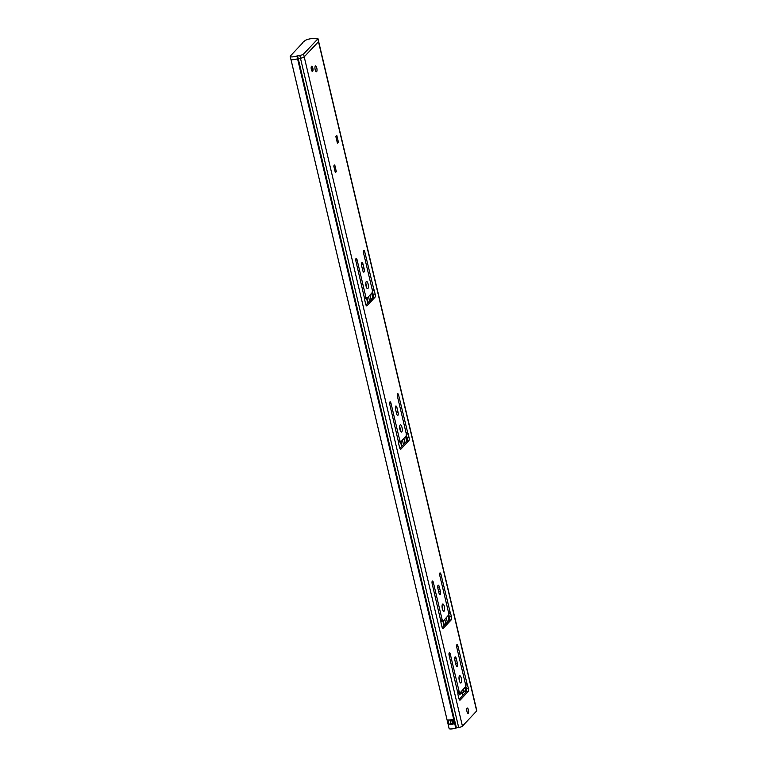 <?xml version="1.0" encoding="UTF-8"?>
<svg xmlns="http://www.w3.org/2000/svg" width="767" height="767" viewBox="0 0 767 767"><rect width="100%" height="100%" fill="white"/><g stroke="black" fill="none" stroke-linecap="round" stroke-linejoin="round"><path stroke-width="1.15" d="M365.792 283.244A3.672 1.198 -98.5 0 1 366.099 284.279A3.672 1.198 -98.5 0 1 366.377 287.165M366.07 286.129A3.672 1.198 -98.5 0 1 366.54 281.431A3.672 1.198 -98.5 0 1 368.093 283.982A3.672 1.198 -98.5 0 1 367.633 288.689A3.672 1.198 -98.5 0 1 366.07 286.129M399.684 426.625A3.672 1.198 -98.5 0 1 399.99 427.66A3.672 1.198 -98.5 0 1 400.278 430.536M399.962 429.51A3.672 1.198 -98.5 0 1 400.432 424.803A3.672 1.198 -98.5 0 1 401.985 427.353A3.672 1.198 -98.5 0 1 401.524 432.061A3.672 1.198 -98.5 0 1 399.962 429.51M442.051 605.834A3.672 1.198 -98.5 0 1 442.358 606.87A3.672 1.198 -98.5 0 1 442.636 609.755M442.329 608.72A3.672 1.198 -98.5 0 1 442.799 604.022A3.672 1.198 -98.5 0 1 444.352 606.572A3.672 1.198 -98.5 0 1 443.882 611.28A3.672 1.198 -98.5 0 1 442.329 608.72M459.002 677.529A3.672 1.198 -98.5 0 1 459.308 678.565A3.672 1.198 -98.5 0 1 459.586 681.441M459.28 680.415A3.672 1.198 -98.5 0 1 459.749 675.708A3.672 1.198 -98.5 0 1 461.303 678.258A3.672 1.198 -98.5 0 1 460.833 682.966A3.672 1.198 -98.5 0 1 459.28 680.415M311.354 69.586A2.665 0.872 -98.5 0 1 311.69 66.173A2.665 0.872 -98.5 0 1 312.821 68.033A2.665 0.872 -98.5 0 1 312.485 71.446A2.665 0.872 -98.5 0 1 311.354 69.586M315.17 69.739A2.963 0.968 -98.5 0 1 315.544 65.952A2.963 0.968 -98.5 0 1 316.8 68.014A2.963 0.968 -98.5 0 1 316.416 71.801A2.963 0.968 -98.5 0 1 315.17 69.739M466.969 711.479A2.665 0.872 -98.5 0 1 467.304 708.066A2.665 0.872 -98.5 0 1 468.436 709.916A2.665 0.872 -98.5 0 1 468.1 713.339A2.665 0.872 -98.5 0 1 466.969 711.479M364.718 298.478L366.914 298.382M372.359 291.057L373.126 294.336A2.608 0.853 -98.5 0 1 372.992 297.558L365.964 305.026M398.61 441.85L400.805 441.754M406.251 434.429L407.018 437.708A2.608 0.853 -98.5 0 1 406.884 440.929L399.856 448.398M440.977 621.069L443.163 620.973M448.609 613.648L449.385 616.927A2.608 0.853 -98.5 0 1 449.251 620.148L442.223 627.617M457.918 692.754L460.114 692.659M465.559 685.334L466.336 688.613A2.608 0.853 -98.5 0 1 466.202 691.834L459.174 699.303M449.04 724.47L447.986 719.983A5.033 1.179 -13.3 0 0 453.364 719.197L454.419 723.674A5.033 1.179 166.7 0 1 449.04 724.47L450.852 723.799A2.905 0.681 -13.3 0 0 453.412 723.434M297.088 58.944A5.033 1.179 -13.3 0 0 297.567 58.8L300.472 58.244A3.317 0.777 -13.3 0 0 304.211 56.854L318.478 41.696L304.211 56.854A3.317 0.777 166.7 0 1 300.472 58.244L297.558 58.8A5.033 1.179 166.7 0 1 290.846 59.232L290.185 56.432A5.033 1.179 166.7 0 1 290.377 55.981L302.802 42.77A6.213 1.457 166.7 0 1 302.792 42.741A6.213 1.457 166.7 0 1 303.032 42.185L305.41 40.325A5.033 1.179 166.7 0 1 310.625 38.753A5.033 1.179 166.7 0 1 313.243 38.638L315.899 38.35A3.317 0.777 166.7 0 1 317.95 38.599A3.317 0.777 166.7 0 1 317.816 38.896L476.69 710.961A3.317 0.777 -13.3 0 0 476.815 710.664L318.612 41.408A3.317 0.777 166.7 0 1 318.478 41.696M290.942 59.395L449.146 728.65A5.033 1.179 -13.3 0 0 455.771 728.065L458.685 727.509A3.317 0.777 -13.3 0 0 462.424 726.119L476.69 710.961M453.364 719.197L452.846 719.341L453.863 723.607L453.383 723.645L454.419 723.674M336.329 171.635L335.352 172.671L333.77 165.95L334.748 164.915L336.329 171.635A0.594 0.546 -136.7 0 0 335.649 171.156L335.016 171.252M338.4 142.116L337.413 143.151L335.831 136.43L336.809 135.395L338.4 142.116A0.594 0.546 -136.7 0 0 337.71 141.636L337.077 141.732M363.098 264.414L364.133 268.786A2.608 0.853 -98.5 0 1 363.807 272.122A2.608 0.853 -98.5 0 1 362.695 270.31L361.669 265.938A2.608 0.853 -98.5 0 1 361.995 262.602A2.608 0.853 -98.5 0 1 363.098 264.414L361.478 264.653M372.244 292.534L372.398 290.444L363.558 253.062A2.128 0.69 -98.5 0 1 363.836 250.33A2.128 0.69 -98.5 0 1 364.737 251.816L373.826 289.399A2.013 0.652 -98.5 0 1 374.306 290.578L375.121 294.039A2.608 0.853 -98.5 0 1 374.986 297.26L366.962 305.784A2.608 0.853 -98.5 0 1 366.77 305.899A2.608 0.853 -98.5 0 1 365.667 304.087L364.852 300.626A2.013 0.652 -98.5 0 1 364.689 299.111L355.926 261.173A2.128 0.69 -98.5 0 1 356.204 258.441A2.128 0.69 -98.5 0 1 357.106 259.927L365.936 297.308L367.096 298.353L372.244 292.534M396.999 407.785L398.025 412.157A2.608 0.853 -98.5 0 1 397.699 415.493A2.608 0.853 -98.5 0 1 396.597 413.681L395.561 409.31A2.608 0.853 -98.5 0 1 395.887 405.973A2.608 0.853 -98.5 0 1 396.999 407.785L395.369 408.034M406.146 435.915L406.289 433.815L397.45 396.434A2.128 0.69 -98.5 0 1 397.728 393.701A2.128 0.69 -98.5 0 1 398.629 395.187L407.718 432.78A2.013 0.652 -98.5 0 1 408.197 433.949L409.012 437.411A2.608 0.853 -98.5 0 1 408.878 440.632L400.863 449.155A2.608 0.853 -98.5 0 1 400.662 449.27A2.608 0.853 -98.5 0 1 399.559 447.458L398.744 443.997A2.013 0.652 -98.5 0 1 398.581 442.482L389.818 404.545A2.128 0.69 -98.5 0 1 390.096 401.822A2.128 0.69 -98.5 0 1 390.997 403.298L399.828 440.68L400.997 441.725L406.146 435.915M439.357 587.004L440.392 591.376A2.608 0.853 -98.5 0 1 440.057 594.713A2.608 0.853 -98.5 0 1 438.954 592.901L437.928 588.529A2.608 0.853 -98.5 0 1 438.254 585.192A2.608 0.853 -98.5 0 1 439.357 587.004L437.736 587.244M448.503 615.134L448.657 613.034L439.817 575.653A2.128 0.69 -98.5 0 1 440.095 572.92A2.128 0.69 -98.5 0 1 440.996 574.406L450.085 611.989A2.013 0.652 -98.5 0 1 450.565 613.169L451.38 616.63A2.608 0.853 -98.5 0 1 451.245 619.851L443.221 628.374A2.608 0.853 -98.5 0 1 443.029 628.489A2.608 0.853 -98.5 0 1 441.926 626.677L441.102 623.216A2.013 0.652 -98.5 0 1 440.948 621.701L432.185 583.764A2.128 0.69 -98.5 0 1 432.454 581.031A2.128 0.69 -98.5 0 1 433.365 582.517L442.195 619.899L443.355 620.944L448.503 615.134M456.307 658.69L457.343 663.062A2.608 0.853 -98.5 0 1 457.007 666.398A2.608 0.853 -98.5 0 1 455.905 664.586L454.869 660.214A2.608 0.853 -98.5 0 1 455.205 656.878A2.608 0.853 -98.5 0 1 456.307 658.69L454.678 658.939M465.454 686.82L465.598 684.72L456.768 647.338A2.128 0.69 -98.5 0 1 457.036 644.606A2.128 0.69 -98.5 0 1 457.937 646.092L467.026 683.685A2.013 0.652 -98.5 0 1 467.506 684.854L468.33 688.315A2.608 0.853 -98.5 0 1 468.186 691.537L460.171 700.06A2.608 0.853 -98.5 0 1 459.97 700.175A2.608 0.853 -98.5 0 1 458.867 698.363L458.052 694.902A2.013 0.652 -98.5 0 1 457.899 693.387L449.136 655.449A2.128 0.69 -98.5 0 1 449.404 652.717A2.128 0.69 -98.5 0 1 450.306 654.203L459.145 691.585L460.305 692.63L465.454 686.82M459.145 691.585L457.726 691.796M466.729 683.292L465.31 683.502M442.195 619.899L440.776 620.11M449.788 611.606L448.369 611.817M399.828 440.68L398.409 440.891M407.421 432.387L406.002 432.598M365.936 297.308L364.517 297.519M373.529 289.015L372.11 289.226M450.852 723.799L453.297 722.945M455.771 728.065L296.896 56.001A5.033 1.179 166.7 0 1 290.185 56.432M296.896 56.001L299.811 55.445L458.685 727.509M462.424 726.119L303.55 54.054A3.317 0.777 166.7 0 1 299.811 55.445M303.55 54.054L317.816 38.896M453.355 723.444A2.838 0.671 166.7 0 1 451.696 723.252M459.433 692.802L459.663 693.771L462.156 692.735A2.368 0.556 -13.3 0 0 463.834 691.968L464.84 690.894A3.02 0.988 -98.5 0 1 465.07 690.77A3.02 0.988 -98.5 0 1 465.809 691.383L466.058 691.987M459.663 693.771L457.889 693.541M372.129 293.013L373.145 297.318M406.021 436.385L407.037 440.689M448.379 615.604L449.404 619.909M465.329 687.29L466.346 691.594M462.626 692.591L462.146 693.109A14.669 3.452 -13.3 0 0 458.244 695.717M462.146 693.109L462.722 695.535M464.725 691.019L465.521 692.563M297.558 55.838L456.423 727.902M460.027 692.582L458.033 692.879M450.306 654.203L448.973 654.404M468.186 691.537L466.202 691.834M468.33 688.315L466.336 688.613M467.506 684.854L465.569 685.142M467.026 683.685L465.416 683.924M457.937 646.092L456.605 646.293M457.343 663.062L455.608 663.321M443.077 620.896L441.083 621.193M433.365 582.517L432.032 582.719M451.245 619.851L449.251 620.148M451.38 616.63L449.385 616.927M450.565 613.169L448.628 613.456M450.085 611.989L448.465 612.239M440.996 574.406L439.664 574.608M440.392 591.376L438.657 591.635M400.71 441.677L398.715 441.974M390.997 403.298L389.665 403.5M408.878 440.632L406.884 440.929M409.012 437.411L407.018 437.708M408.197 433.949L406.261 434.237M407.718 432.78L406.098 433.019M398.629 395.187L397.296 395.388M398.025 412.157L396.29 412.416M366.818 298.305L364.824 298.603M357.106 259.927L355.773 260.128M374.986 297.26L372.992 297.558M375.121 294.039L373.126 294.336M374.306 290.578L372.369 290.866M373.826 289.399L372.206 289.638M364.737 251.816L363.405 252.017M364.133 268.786L362.398 269.044M454.582 723.502L453.853 723.76M450.948 723.712L448.916 724.345M450.133 719.897L450.804 723.617L449.932 719.916M452.386 719.465L453.182 722.821L452.405 722.936L451.619 719.638M453.45 723.569L452.472 719.436L453.383 723.645M452.396 723.08L451.111 723.54M337.71 141.636L337.192 142.183M335.649 171.156L335.121 171.712M312.677 71.043A2.368 0.777 81.5 0 0 312.792 68.11A2.368 0.777 81.5 0 0 311.613 66.556A2.368 0.777 81.5 0 0 311.488 69.49A2.368 0.777 81.5 0 0 312.677 71.043M311.632 66.624A2.301 0.748 -98.5 0 1 312.773 68.129A2.301 0.748 -98.5 0 1 312.658 70.976A2.301 0.748 -98.5 0 1 311.507 69.471A2.301 0.748 -98.5 0 1 311.632 66.624M312.39 70.737A2.013 0.652 81.5 0 0 312.524 68.388A2.013 0.652 81.5 0 0 311.584 66.863A2.013 0.652 81.5 0 0 311.575 66.863L311.565 66.873C311.325 68.531 311.527 69.845 312.179 70.823A2.013 0.652 81.5 0 0 312.39 70.737M370.049 295.228L371.075 299.6M403.941 438.599L404.966 442.971M446.298 617.818L447.334 622.19M463.249 689.504L463.834 691.968M371.736 293.425L372.772 297.797M405.628 436.807L406.663 441.169M447.995 616.016L449.031 620.388M464.936 687.711L465.809 691.383M368.563 296.8L369.598 301.172M367.067 298.382L368.102 302.754M366.626 298.459L367.738 303.147M402.454 440.172L403.49 444.544M400.518 441.84L401.63 446.519M400.959 441.754L401.994 446.126M444.822 619.391L445.857 623.763M461.763 691.077L462.156 692.735M442.885 621.059L443.988 625.738M459.826 692.745L459.989 693.426M443.326 620.973L444.361 625.345M460.277 692.659L460.411 693.234M460.21 692.687L458.225 692.984M443.268 621.002L441.274 621.299M400.901 441.782L398.907 442.08M367.01 298.401L365.015 298.708M318.612 41.399L317.95 38.599M311.469 66.211C312.754 66.71 313.137 68.407 312.61 71.283L312.265 71.475M371.88 293.282L372.906 297.654M405.772 436.653L406.798 441.025M448.139 615.872L449.165 620.244M465.08 687.558L466.115 691.93"/></g></svg>
